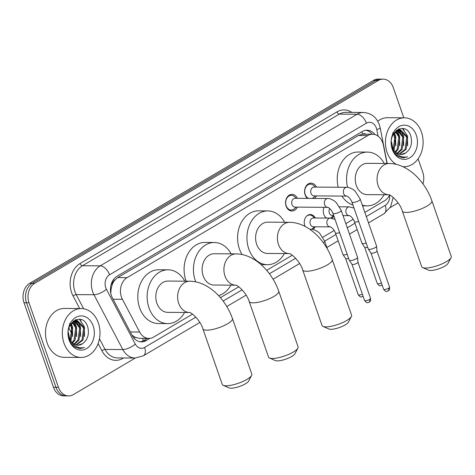 <?xml version="1.0" encoding="UTF-8"?>
<svg xmlns="http://www.w3.org/2000/svg" width="475" height="475" viewBox="0 0 475 475"><rect width="100%" height="100%" fill="white"/><g stroke="black" fill="none" stroke-linecap="round" stroke-linejoin="round"><path stroke-width="0.71" d="M315.228 226.783A7.82 6.027 -89.6 0 1 312.77 229.461M305.134 226.462A7.82 6.027 -89.6 0 1 304.778 225.589A7.82 6.027 -89.6 0 1 310.329 214.528A7.82 6.027 -89.6 0 1 315.287 217.983M333.895 216.155A7.82 6.027 -89.6 0 1 331.793 218.227M326.497 218.061A7.82 6.027 -89.6 0 1 323.802 214.362A7.82 6.027 -89.6 0 1 324.039 207.314M297.374 207.13A8.324 6.413 -89.6 0 1 291.905 211.013A8.324 6.413 -89.6 0 1 286.116 206.144A8.324 6.413 -89.6 0 1 292.018 194.37A8.324 6.413 -89.6 0 1 297.433 198.33M316.397 195.902A8.324 6.413 -89.6 0 1 314.45 198.449M307.426 198.402A8.324 6.413 -89.6 0 1 305.14 194.91A8.324 6.413 -89.6 0 1 311.042 183.142A8.324 6.413 -89.6 0 1 316.457 187.102M386.988 163.471L383.408 145.231A14.666 11.299 90.4 0 0 382.755 142.821A14.666 11.299 90.4 0 0 372.554 134.235A14.666 11.299 90.4 0 0 367.804 135.553L127.104 277.643A14.666 11.299 90.4 0 0 122.413 299.298L139.65 332.031A14.666 11.299 90.4 0 0 148.889 338.39A14.666 11.299 90.4 0 0 153.639 337.072L192.494 314.135M111.969 285.338A14.666 11.299 -89.6 0 1 114.368 280.648L114.184 280.755A4.887 3.764 90.4 0 0 111.969 285.338L111.067 289.257L110.8 293.378M365.928 134.188A4.887 3.764 90.4 0 0 362.645 134.093L362.467 134.199A14.666 11.299 -89.6 0 1 363.209 134.17L372.554 134.235M132.038 335.202L135.256 337.321L139.519 338.325L148.889 338.39M362.467 134.199L358.435 135.488L117.735 277.578L114.368 280.648M364.842 212.396L384.655 200.699A14.666 11.299 90.4 0 0 389.607 195.041M220.4 297.659L238.783 286.811M266.689 270.334L292.279 255.229M322.786 237.221L334.234 230.464M345.818 223.624L353.258 219.236M135.304 358.037L73.393 394.582A14.666 11.299 -89.6 0 1 68.643 395.901A14.666 11.299 -89.6 0 1 58.443 387.315L29.005 302.783L26.511 302.765A14.666 11.299 -89.6 0 1 32.163 283.337L375.897 80.435A14.666 11.299 -89.6 0 1 380.641 79.117A14.666 11.299 -89.6 0 0 375.897 80.435L32.163 283.337A14.666 11.299 -89.6 0 0 26.511 302.765L55.949 387.297L26.511 302.765L24.017 302.747A14.666 11.299 -89.6 0 1 29.676 283.32L373.403 80.418A14.666 11.299 -89.6 0 1 378.153 79.099L383.135 79.135A14.666 11.299 -89.6 0 1 393.336 87.721L403.815 117.812M68.643 395.901L66.15 395.883A14.666 11.299 -89.6 0 1 55.949 387.297A14.666 11.299 -89.6 0 0 66.15 395.883L63.656 395.865A14.666 11.299 -89.6 0 1 53.455 387.279L24.017 302.747M375.007 134.603A14.666 11.299 90.4 0 0 367.003 130.197A14.666 11.299 90.4 0 0 362.259 131.516L117.082 276.242A14.666 11.299 90.4 0 0 112.391 297.896L132.216 335.54A14.666 11.299 90.4 0 0 141.455 341.899A14.666 11.299 90.4 0 0 146.205 340.581L150.035 338.319M365.756 130.281A14.666 11.299 -89.6 0 1 372.24 134.235M75.531 319.758A19.558 15.069 -89.6 0 1 76.172 320.75M76.19 320.779A19.558 15.069 -89.6 0 1 76.968 322.187M77.793 324.039A19.558 15.069 -89.6 0 1 78.06 324.781M398.656 129.016A19.558 15.069 -89.6 0 1 399.303 130.007M399.321 130.037A19.558 15.069 -89.6 0 1 400.098 131.444M400.918 133.297A19.558 15.069 -89.6 0 1 401.185 134.039M418.095 158.816L422.774 172.253A14.666 11.299 -89.6 0 1 422.934 183.831M29.005 302.783A14.666 11.299 -89.6 0 1 34.657 283.355L378.385 80.453A14.666 11.299 -89.6 0 1 383.135 79.135M398.109 202.902L390.141 207.605M74.985 323.255A19.558 15.069 -89.6 0 1 75.573 324.763M398.109 132.513A19.558 15.069 -89.6 0 1 398.697 134.021M147.41 338.378L143.711 340.563A14.666 11.299 -89.6 0 1 140.208 341.804M396.138 164.344A24.445 18.834 -89.6 0 1 387.113 152.398A24.445 18.834 -89.6 0 1 404.451 117.818A24.445 18.834 -89.6 0 1 421.45 132.127A24.445 18.834 -89.6 0 1 404.112 166.707A24.445 18.834 -89.6 0 1 402.741 166.636M377.75 121.244A24.445 18.834 -89.6 0 1 387.624 117.699L404.451 117.818M403.507 129.283A24.445 18.834 -89.6 0 1 404.587 131.919M398.317 156.453L403.198 157.842L407.621 156.78C401.054 158.062 396.15 155.194 392.92 148.182A12.225 9.417 -89.6 0 0 401.078 154.464A12.225 9.417 -89.6 0 0 405.638 152.98C410.685 149.192 412.472 143.794 411.006 136.788C406.475 119.468 385.884 132.329 392.392 148.527C393.627 152.053 395.598 154.696 398.317 156.453M416.302 135.167A17.112 13.187 -89.6 0 1 409.705 157.837A17.112 13.187 -89.6 0 1 392.261 149.358A17.112 13.187 -89.6 0 1 398.858 126.694A17.112 13.187 -89.6 0 1 416.302 135.167M399.012 154.149L405.139 149.316L406.737 137.156L399.439 130.025M399.487 154.28L406.125 149.322L407.722 137.162L400.734 130.067L399.938 130.007L393.502 133.926M397.106 153.294L401.179 149.287L402.776 137.127L397.462 130.488M397.581 153.562L402.171 149.292L403.768 137.132L397.961 130.31M395.218 151.745L397.219 149.263L398.816 137.097L395.479 131.676M395.687 152.214L398.21 149.269L399.808 137.103L395.978 131.302M393.348 149.097L394.862 137.073L393.484 133.956M393.811 149.916L394.25 149.239L395.853 137.079L393.983 133.243M399.938 130.007L396.12 130.637M391.412 141.568L392.92 148.182M396.969 130.304L396.643 130.203M397.462 130.168L396.851 130.049M392.647 132.804L394.315 136.117L395.289 143.498M400.924 154.464L405.638 152.98M395.794 145.742L395.491 135.666L394.327 132.816M399.754 145.766L399.445 135.696L396.94 130.72M403.708 145.795L403.406 135.719L400.443 130.192M400.294 130.025L399.089 128.85M407.669 145.825L407.366 135.749L402.42 128.387M403.079 157.837L407.621 156.78M63.988 343.14A24.445 18.834 -89.6 0 1 81.326 308.56A24.445 18.834 -89.6 0 1 98.325 322.869A24.445 18.834 -89.6 0 1 80.987 357.449A24.445 18.834 -89.6 0 1 63.988 343.14M80.987 357.449L64.161 357.331A24.445 18.834 -89.6 0 1 47.156 343.021A24.445 18.834 -89.6 0 1 64.499 308.441L81.326 308.56M80.382 320.025A24.445 18.834 -89.6 0 1 81.462 322.662M75.192 347.195L80.073 348.579L84.491 347.522C77.93 348.798 73.025 345.937 69.789 338.924A12.225 9.417 -89.6 0 0 77.953 345.206A12.225 9.417 -89.6 0 0 82.513 343.716C87.56 339.928 89.347 334.537 87.881 327.53C83.351 310.205 62.753 323.065 69.267 339.269C70.502 342.796 72.473 345.438 75.192 347.195M93.171 325.909A17.112 13.187 -89.6 0 1 86.581 348.579A17.112 13.187 -89.6 0 1 69.136 340.1A17.112 13.187 -89.6 0 1 75.733 317.431A17.112 13.187 -89.6 0 1 93.171 325.909M75.887 344.892L82.009 340.058L83.606 327.892L76.315 320.767M76.362 345.016L83 340.064L84.597 327.898L77.609 320.809L76.813 320.75L70.377 324.668M73.981 344.031L78.054 340.029L79.652 327.869L74.338 321.225M74.456 344.304L79.046 340.035L80.643 327.875L74.836 321.053M72.093 342.487L74.094 339.999L75.691 327.839L72.354 322.418M72.562 342.95L75.086 340.011L76.683 327.845L72.853 322.038M70.223 339.833L71.737 327.809L70.359 324.698M70.686 340.652L71.125 339.981L72.722 327.821L70.858 323.98M76.813 320.75L72.996 321.373M68.287 332.304L69.789 338.924M73.845 321.041L73.518 320.946M74.338 320.91L73.726 320.791M69.522 323.546L71.191 326.859L72.164 334.24M77.799 345.2L82.513 343.716M72.669 336.484L72.366 326.408L71.203 323.558M76.623 336.508L76.321 326.432L73.815 321.462M80.584 336.537L80.281 326.462L77.318 320.934M77.17 320.762L75.964 319.592M84.544 336.561L84.235 326.491L79.295 319.129M79.954 348.579L84.491 347.522M451.054 257.723L448.044 263.376A10.759 2.874 160.8 0 1 444.879 266.071A10.759 2.874 160.8 0 1 428.527 270.174L422.661 267.609A15.645 4.186 -19.2 0 0 446.447 261.642A15.645 4.186 -19.2 0 0 451.054 257.723A15.645 4.186 -19.2 0 0 451.25 256.429L431.882 200.812A15.645 4.186 160.8 0 1 427.078 206.025A15.645 4.186 160.8 0 1 411.736 211.791A15.645 4.186 160.8 0 1 402.331 211.102L421.699 266.718A15.645 4.186 -19.2 0 0 422.661 267.609M389.221 163.489L367.407 163.341A15.645 12.053 90.4 0 0 356.309 185.47A15.645 12.053 90.4 0 0 367.193 194.625L388.859 194.78A15.645 12.053 90.4 0 1 378.124 185.618A15.645 12.053 90.4 0 1 384.156 164.896A15.645 12.053 90.4 0 1 389.221 163.489C407.592 163.608 424.994 181.07 431.882 200.812M347.587 187.352A26.891 20.722 -89.6 0 1 367.484 152.095A26.891 20.722 -89.6 0 1 384.257 163.453M338.23 187.251A26.891 20.722 -89.6 0 1 358.138 152.03L367.484 152.095M384.043 194.744A26.891 20.722 -89.6 0 1 367.116 205.871A26.891 20.722 -89.6 0 1 362.3 205.105M352.961 205.04A26.891 20.722 -89.6 0 1 341.947 196.08M351.399 316.546L348.395 322.198A10.759 2.874 160.8 0 1 345.23 324.894A10.759 2.874 160.8 0 1 328.878 328.997L323.012 326.432A15.645 4.186 -19.2 0 0 346.798 320.465A15.645 4.186 -19.2 0 0 351.399 316.546A15.645 4.186 -19.2 0 0 351.601 315.252L332.233 259.635A15.645 4.186 160.8 0 1 327.429 264.854A15.645 4.186 160.8 0 1 312.087 270.613A15.645 4.186 160.8 0 1 302.682 269.925L322.05 325.541A15.645 4.186 -19.2 0 0 323.012 326.432M289.572 222.312L267.757 222.163A15.645 12.053 90.4 0 0 256.66 244.292A15.645 12.053 90.4 0 0 267.544 253.454L289.21 253.602A15.645 12.053 90.4 0 1 278.475 244.447A15.645 12.053 90.4 0 1 284.507 223.719A15.645 12.053 90.4 0 1 289.572 222.312C307.942 222.431 325.345 239.899 332.233 259.635M284.394 253.567A26.891 20.722 -89.6 0 1 267.461 264.694A26.891 20.722 -89.6 0 1 248.763 248.953A26.891 20.722 -89.6 0 1 267.835 210.918A26.891 20.722 -89.6 0 1 284.608 222.276M242.078 254.547A26.891 20.722 -89.6 0 1 239.412 248.888A26.891 20.722 -89.6 0 1 258.489 210.852L267.835 210.918M297.902 348.128L294.898 353.78A10.759 2.874 160.8 0 1 291.733 356.476A10.759 2.874 160.8 0 1 275.375 360.578L269.515 358.013A15.645 4.186 -19.2 0 0 293.301 352.046A15.645 4.186 -19.2 0 0 297.902 348.128A15.645 4.186 -19.2 0 0 298.098 346.833L278.736 291.217A15.645 4.186 160.8 0 1 273.933 296.43A15.645 4.186 160.8 0 1 258.584 302.195A15.645 4.186 160.8 0 1 249.185 301.506L268.553 357.123A15.645 4.186 -19.2 0 0 269.515 358.013M236.075 253.893L214.261 253.745A15.645 12.053 90.4 0 0 203.163 275.874A15.645 12.053 90.4 0 0 214.041 285.03L235.713 285.184A15.645 12.053 90.4 0 1 224.978 276.022A15.645 12.053 90.4 0 1 231.004 255.301A15.645 12.053 90.4 0 1 236.075 253.893C254.44 254.012 271.848 271.474 278.736 291.217M195.759 281.865A26.891 20.722 -89.6 0 1 195.267 280.535A26.891 20.722 -89.6 0 1 214.338 242.499A26.891 20.722 -89.6 0 1 231.111 253.858M186.176 281.194A26.891 20.722 -89.6 0 1 185.915 280.47A26.891 20.722 -89.6 0 1 204.986 242.434L214.338 242.499M230.892 285.148A26.891 20.722 -89.6 0 1 218.583 295.634M251.613 375.452L248.609 381.104A10.759 2.874 160.8 0 1 245.444 383.794A10.759 2.874 160.8 0 1 229.092 387.903L223.226 385.338A15.645 4.186 -19.2 0 0 247.012 379.371A15.645 4.186 -19.2 0 0 251.613 375.452A15.645 4.186 -19.2 0 0 251.809 374.157L232.447 318.541A15.645 4.186 160.8 0 1 227.644 323.754A15.645 4.186 160.8 0 1 212.295 329.519A15.645 4.186 160.8 0 1 202.896 328.831L222.264 384.447A15.645 4.186 -19.2 0 0 223.226 385.338M189.418 312.503A15.645 12.053 90.4 0 1 178.689 303.347A15.645 12.053 90.4 0 1 184.716 282.625A15.645 12.053 90.4 0 1 189.786 281.218L167.972 281.069A15.645 12.053 90.4 0 0 156.875 303.198A15.645 12.053 90.4 0 0 167.752 312.354L189.424 312.508M184.603 312.473A26.891 20.722 -89.6 0 1 167.675 323.6A26.891 20.722 -89.6 0 1 148.978 307.859A26.891 20.722 -89.6 0 1 168.049 269.824A26.891 20.722 -89.6 0 1 184.822 281.182M167.675 323.6L158.323 323.534A26.891 20.722 -89.6 0 1 139.626 307.794A26.891 20.722 -89.6 0 1 158.697 269.758L168.049 269.824M315.275 187.091L313.821 185.642A7.333 5.652 90.4 0 0 310.412 184.122A7.333 5.652 90.4 0 0 305.211 194.501A7.333 5.652 90.4 0 0 308.536 198.408M314.135 187.085A4.4 3.39 90.4 0 0 311.012 193.307A4.4 3.39 90.4 0 0 314.07 195.884L346.732 196.11A4.4 3.39 90.4 0 1 343.674 193.533A4.4 3.39 90.4 0 1 345.177 187.827A4.4 3.39 90.4 0 1 346.792 187.31L314.135 187.085M351.939 202.101A4.4 1.176 160.8 0 0 354.463 202.314A4.4 1.176 160.8 0 0 358.696 200.788A4.4 1.176 160.8 0 0 358.898 200.67A4.4 1.176 160.8 0 0 360.252 199.203L376.58 246.098A4.4 1.176 160.8 0 1 376.598 246.181A4.4 1.176 160.8 0 1 375.226 247.564A4.4 1.176 160.8 0 1 369.33 249.369A4.4 1.176 160.8 0 1 368.303 249.066A4.4 1.176 160.8 0 1 368.267 248.989L351.939 202.101C349.606 196.377 345.592 195.54 346.732 196.11M376.972 250.948A3.177 0.849 160.8 0 1 376.984 251.008A3.177 0.849 160.8 0 1 375.998 252.005A3.177 0.849 160.8 0 1 371.741 253.312A3.177 0.849 160.8 0 1 370.999 253.092A3.177 0.849 160.8 0 1 370.969 253.038M312.093 198.431A7.333 5.652 90.4 0 0 313.738 197.327L315.21 195.89M296.252 198.318L294.797 196.87A7.333 5.652 90.4 0 0 291.389 195.356A7.333 5.652 90.4 0 0 286.188 205.728A7.333 5.652 90.4 0 0 291.288 210.021A7.333 5.652 90.4 0 0 294.714 208.555L296.186 207.124M295.112 198.312A4.4 3.39 90.4 0 0 291.988 204.535A4.4 3.39 90.4 0 0 295.046 207.112L327.708 207.338A4.4 3.39 90.4 0 1 324.651 204.767A4.4 3.39 90.4 0 1 326.153 199.061A4.4 3.39 90.4 0 1 327.768 198.538L295.112 198.312M332.916 213.328A4.4 1.176 160.8 0 0 335.439 213.548A4.4 1.176 160.8 0 0 339.673 212.016A4.4 1.176 160.8 0 0 339.874 211.903A4.4 1.176 160.8 0 0 341.228 210.437L357.556 257.325A4.4 1.176 160.8 0 1 357.574 257.408A4.4 1.176 160.8 0 1 356.202 258.792A4.4 1.176 160.8 0 1 350.307 260.597A4.4 1.176 160.8 0 1 349.279 260.294A4.4 1.176 160.8 0 1 349.244 260.223L332.916 213.328C330.582 207.605 326.568 206.768 327.708 207.338M357.948 262.176A3.177 0.849 160.8 0 1 357.96 262.236A3.177 0.849 160.8 0 1 356.974 263.239A3.177 0.849 160.8 0 1 352.717 264.539A3.177 0.849 160.8 0 1 351.975 264.32A3.177 0.849 160.8 0 1 351.945 264.266M329.715 208.483A4.4 3.39 90.4 0 0 329.323 212.966A4.4 3.39 90.4 0 0 332.381 215.537L333.688 215.549M366.195 243.034A4.4 1.176 160.8 0 1 363.013 243.645A4.4 1.176 160.8 0 1 361.986 243.342A4.4 1.176 160.8 0 1 361.95 243.265L354.421 221.647C352.088 215.923 348.074 215.086 349.214 215.656L349.214 215.656A4.4 3.39 90.4 0 1 346.15 213.079A4.4 3.39 90.4 0 1 347.658 207.373A4.4 3.39 90.4 0 1 349.273 206.857L339.536 206.791M367.632 247.172A3.177 0.849 160.8 0 1 365.423 247.588A3.177 0.849 160.8 0 1 364.681 247.368A3.177 0.849 160.8 0 1 364.652 247.315M325.417 217.123A7.333 5.652 90.4 0 0 326.848 218.061M330.404 218.09A7.333 5.652 90.4 0 0 332.049 216.98L333.527 215.549M314.563 217.977L313.108 216.523A7.333 5.652 90.4 0 0 309.7 215.009A7.333 5.652 90.4 0 0 306.476 216.291M313.423 217.972A4.4 3.39 90.4 0 0 310.3 224.194A4.4 3.39 90.4 0 0 313.358 226.771L330.19 226.884A4.4 3.39 90.4 0 1 327.127 224.313A4.4 3.39 90.4 0 1 328.635 218.607A4.4 3.39 90.4 0 1 330.25 218.084L313.423 217.972M347.172 254.262A4.4 1.176 160.8 0 1 343.989 254.873A4.4 1.176 160.8 0 1 342.962 254.57A4.4 1.176 160.8 0 1 342.926 254.499L335.397 232.875C333.064 227.151 329.05 226.314 330.19 226.884M348.608 258.4A3.177 0.849 160.8 0 1 346.4 258.816A3.177 0.849 160.8 0 1 345.657 258.596A3.177 0.849 160.8 0 1 345.628 258.543M311.38 229.318A7.333 5.652 90.4 0 0 313.025 228.208L314.503 226.777M110.432 289.732A14.666 5.338 -27.8 0 0 111.067 289.257M362.645 134.093A14.666 8.485 -120.6 0 0 361.724 131.83M143.207 340.842A14.666 8.485 -120.6 0 0 142.666 338.348M134.003 338.182A14.666 5.338 -27.8 0 0 135.256 337.321M114.184 280.755A14.666 8.485 -120.6 0 0 113.656 279.371M358.435 135.488L367.804 135.553M130.334 331.966L139.65 332.031M113.092 299.232L122.413 299.298M117.735 277.578L127.104 277.643M72.194 333.8L70.359 330.95A17.112 6.223 -27.8 0 0 72.2 332.334M29.676 283.32L34.657 283.355M373.403 80.418L378.385 80.453M53.455 387.279L58.443 387.315M378.07 136.147L376.794 129.627A9.779 7.535 90.4 0 0 376.354 128.024A9.779 7.535 90.4 0 0 366.391 123.179L109.541 274.799A9.779 7.535 90.4 0 0 105.771 287.749A9.779 7.535 90.4 0 0 106.412 289.233L135.286 344.06A9.779 7.535 90.4 0 0 144.614 347.421L195.872 317.163M135.286 344.06A9.779 3.557 -27.8 0 1 122.829 349.558L105.064 349.434A19.558 15.069 90.4 0 0 117.378 357.912L135.143 358.037A19.558 15.069 -89.6 0 1 122.829 349.558L93.955 294.726A19.558 15.069 -89.6 0 1 92.673 291.763A19.558 15.069 -89.6 0 1 100.207 265.858L357.058 114.237A19.558 15.069 -89.6 0 1 363.393 112.474L345.628 112.355A19.558 15.069 90.4 0 0 339.298 114.113L82.442 265.733A19.558 15.069 90.4 0 0 74.907 291.638A19.558 15.069 90.4 0 0 76.19 294.607L83.647 308.762M79.699 308.548L73.079 295.978A21.998 16.952 -89.6 0 1 80.109 263.5L336.965 111.88A2.446 1.413 -120.6 0 0 339.298 114.113L357.058 114.237A9.779 5.658 59.4 0 1 366.391 123.179M73.079 295.978A2.446 0.891 152.2 0 1 76.19 294.607L93.955 294.726A9.779 3.557 -27.8 0 0 106.412 289.233M336.965 111.88A21.998 16.952 -89.6 0 1 351.838 112.397M123.625 357.954L122.93 358.37A21.998 16.952 -89.6 0 1 101.953 350.805L98.123 343.538M109.541 274.799A9.779 5.658 59.4 0 0 100.207 265.858L82.442 265.733A2.446 1.413 -120.6 0 1 80.109 263.5M99.447 338.764L105.064 349.434A2.446 0.891 152.2 0 0 101.953 350.805M223.131 301.067L242.161 289.839M269.42 273.748L295.658 258.257M324.657 241.14L335.95 234.472M347.272 227.792L354.973 223.244M366.296 216.564L385.237 205.378A9.779 7.535 90.4 0 0 389.595 195.065M122.811 357.948A2.446 1.413 -120.6 0 0 122.93 358.37M144.614 347.421A9.779 5.658 59.4 0 1 143.349 355.799L199.856 322.442M385.237 205.378A9.779 5.658 59.4 0 1 383.972 213.756L390.563 206.874L393.193 197.398M376.794 129.627A9.779 1.591 -11.1 0 0 380.154 127.704L387.178 163.477M143.711 340.563L146.205 340.581M398.418 129.123A19.558 15.069 -89.6 0 1 398.988 130.002M399.03 130.067A19.558 15.069 -89.6 0 1 399.612 131.106M400.294 132.537A19.558 15.069 -89.6 0 1 400.876 134.039M397.421 130.506A19.558 15.069 -89.6 0 1 397.836 131.278M399.053 128.862A20.045 15.443 -89.6 0 1 399.778 130.007M399.813 130.067A20.045 15.443 -89.6 0 1 400.841 132.086M75.293 319.865A19.558 15.069 -89.6 0 1 75.863 320.744M75.905 320.809A19.558 15.069 -89.6 0 1 76.487 321.848M77.164 323.273A19.558 15.069 -89.6 0 1 77.752 324.775M74.296 321.242A19.558 15.069 -89.6 0 1 74.712 322.02M75.929 319.604A20.045 15.443 -89.6 0 1 76.653 320.75M76.689 320.809A20.045 15.443 -89.6 0 1 77.716 322.828M383.58 289.257C386.697 292.992 386.876 290.973 388.2 290.943C388.063 290.629 389.702 291.359 389.583 287.167A3.177 0.849 160.8 0 1 388.609 288.224A3.177 0.849 160.8 0 1 385.492 289.394A3.177 0.849 160.8 0 1 383.58 289.257L370.981 253.068M388.2 290.943A3.177 1.841 -120.6 0 0 388.609 288.224M364.562 300.485C367.674 304.22 367.852 302.207 369.176 302.177C369.039 301.857 370.678 302.587 370.559 298.395A3.177 0.849 160.8 0 1 369.586 299.452A3.177 0.849 160.8 0 1 366.468 300.622A3.177 0.849 160.8 0 1 364.562 300.485L351.957 264.296M369.176 302.177A3.177 1.841 -120.6 0 0 369.586 299.452M358.661 221.409A4.4 1.176 160.8 0 1 354.421 221.647M381.389 282.957A3.177 0.849 160.8 0 1 377.263 283.527L364.663 247.344M339.637 232.637A4.4 1.176 160.8 0 1 335.397 232.875M362.366 294.185A3.177 0.849 160.8 0 1 358.239 294.761L345.64 258.572M309.813 229.306L311.226 229.318A4.4 3.39 90.4 0 0 310.145 229.538M311.226 229.318C312.307 229.015 314.432 229.763 317.603 231.562L319.717 233.332L324.68 241.211A4.4 1.176 160.8 0 1 323.332 242.678A4.4 1.176 160.8 0 1 323.309 242.689M70.359 330.95L68.928 328.231M380.154 127.704L379.359 124.765C376.449 117.135 371.129 113.038 363.393 112.474M135.143 358.037L143.349 355.799M226.801 306.535L246.145 295.118M273.089 279.211L299.642 263.542M326.865 247.469L338.158 240.801M349.475 234.122L357.182 229.573M368.499 222.894L383.972 213.756M404.112 166.707L402.883 166.701M367.116 205.871L362.562 205.841M389.007 194.78L388.811 194.768C390.272 194.174 399.98 202.504 402.331 211.102M267.461 264.694L261.102 264.652M289.358 253.602L289.162 253.591C290.623 252.997 300.325 261.327 302.682 269.925M235.855 285.184L235.659 285.172C237.126 284.578 246.828 292.909 249.185 301.506M189.786 281.218C208.157 281.337 225.56 298.799 232.447 318.541M189.567 312.508L189.371 312.497C190.837 311.903 200.539 320.233 202.896 328.831M310.412 184.122L308.008 184.11M370.999 253.092L368.303 249.066M360.252 199.203L355.282 191.33L353.168 189.555C349.998 187.756 347.872 187.007 346.792 187.31M376.984 251.008L376.598 246.181M389.583 287.167L376.984 250.978M291.389 195.356L288.984 195.338M351.975 264.32L349.279 260.294M291.288 210.021L288.883 210.003M341.228 210.437L336.258 202.558L334.145 200.783C330.974 198.983 328.848 198.235 327.768 198.538M357.96 262.236L357.574 257.408M370.559 298.395L357.96 262.206M354.035 208.115L349.273 206.857M364.681 247.368L361.986 243.342M343.027 215.614L349.214 215.656M377.263 283.527C380.38 287.268 380.558 285.249 381.882 285.22M309.7 215.009L308.228 214.997M335.012 219.349L330.25 218.084M345.657 258.596L342.962 254.57M358.239 294.761C361.356 298.496 361.534 296.483 362.858 296.453M324.68 241.211L327.406 249.031"/></g></svg>

